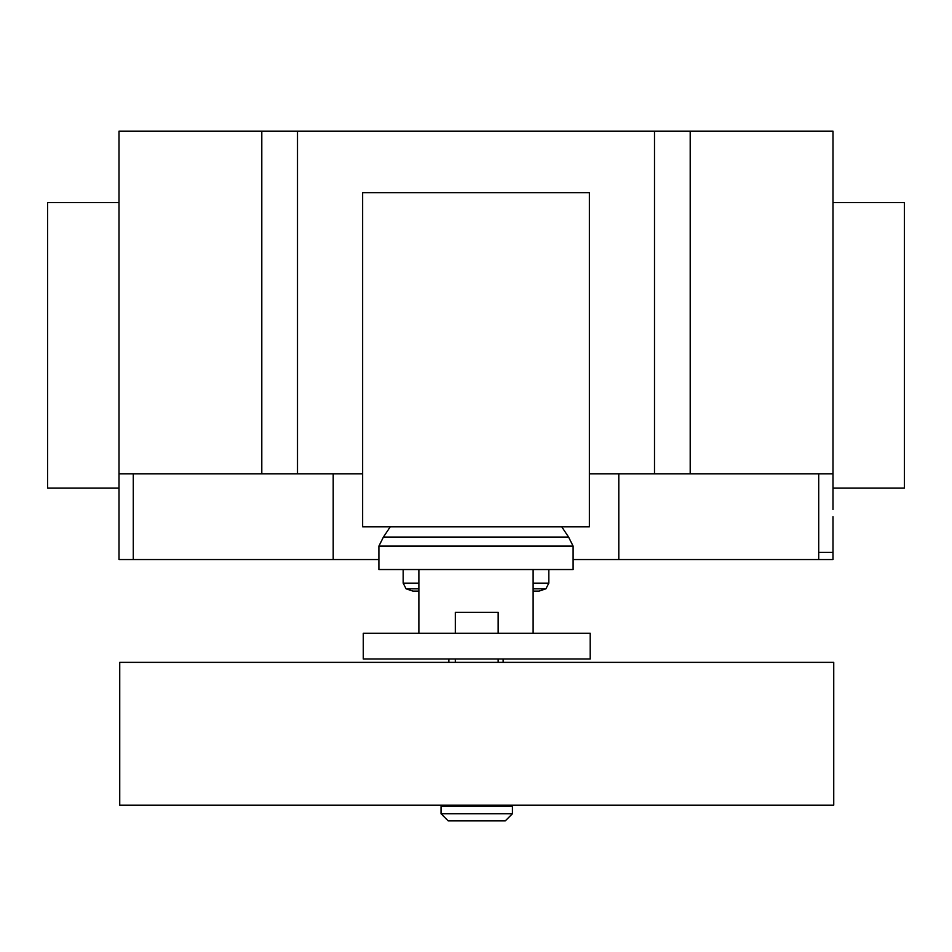<?xml version="1.0" encoding="UTF-8"?>
<svg xmlns="http://www.w3.org/2000/svg" width="952" height="952" viewBox="0 0 952 952"><rect width="100%" height="100%" fill="white"/><g stroke="black" fill="none" stroke-linecap="round" stroke-linejoin="round"><path stroke-width="1.43" d="M455.318 805.154L455.318 806.582M498.158 805.154L498.158 806.582M441.038 806.582L441.038 813.722L448.178 820.862L505.298 820.862L512.438 813.722L512.438 806.582L441.038 806.582M498.158 633.306L498.158 612.374L455.318 612.374L455.318 633.306M455.318 659.01L455.318 662.354M498.158 659.01L498.158 662.354M119.738 662.354L119.738 805.154L833.738 805.154L833.738 662.354L119.738 662.354M441.038 813.722L512.438 813.722M448.868 659.01L448.868 662.354M503.132 662.354L503.132 659.01M533.12 633.306L533.12 569.534L418.88 569.534L418.88 633.306M363.283 633.306L363.283 659.01L590.204 659.01L590.204 633.306L363.283 633.306M533.12 591.097L539.094 591.097L545.901 588.824L533.12 588.824M418.88 591.097L412.894 591.097L406.099 588.824L403.172 583.148L403.172 569.534M418.88 588.824L406.099 588.824M418.88 583.148L403.172 583.148M533.12 583.148L548.828 583.148L548.828 569.534M533.12 569.534L573.104 569.534L573.104 546.103L568.57 537.059L561.763 526.837M418.88 569.534L378.896 569.534L378.896 546.103L383.43 537.059L390.237 526.837M568.57 537.059L383.43 537.059M573.104 546.103L378.896 546.103M362.629 526.837L589.371 526.837L589.371 192.685L362.629 192.685L362.629 526.837M833 202.538L904.4 202.538L904.4 488.138L833 488.138M119 202.538L47.6 202.538L47.6 488.138L119 488.138L119 131.138L297.5 131.138L297.5 473.858L362.629 473.858M833 509.558L833 131.138L297.5 131.138M833 473.858L690.2 473.858L690.2 131.138M833 516.698L833 559.538L573.104 559.538M333.2 473.858L333.2 559.538L378.896 559.538M119 509.558L119 473.858L261.8 473.858L261.8 131.138M261.8 473.858L297.5 473.858M589.371 473.858L654.5 473.858L654.5 131.138M654.5 473.858L690.2 473.858M333.2 559.538L119 559.538L119 498.134M818.72 559.538L818.72 552.398L833 552.398M818.72 552.398L818.72 473.858M618.8 559.538L618.8 473.858M133.28 559.538L133.28 473.858M548.828 583.148L545.901 588.824"/></g></svg>
